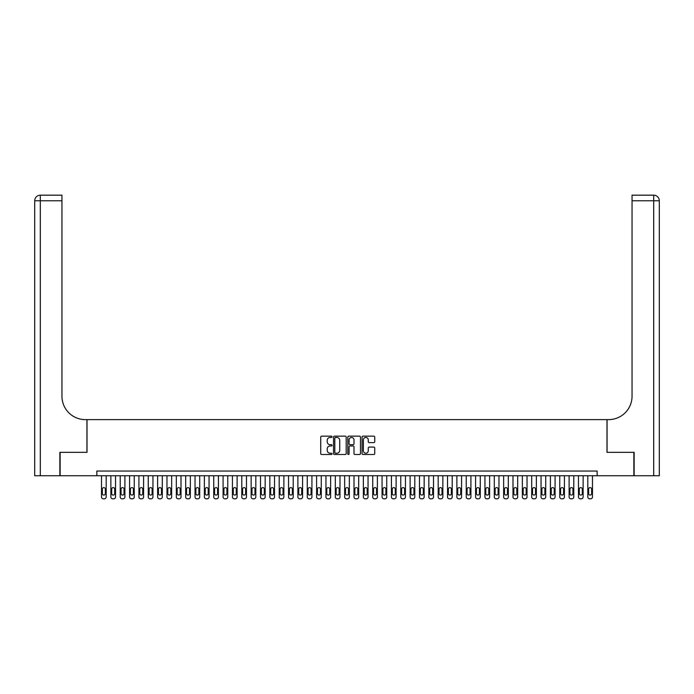 <?xml version="1.0" encoding="UTF-8"?>
<svg xmlns="http://www.w3.org/2000/svg" width="694" height="694" viewBox="0 0 694 694"><rect width="100%" height="100%" fill="white"/><g stroke="black" fill="none" stroke-linecap="round" stroke-linejoin="round"><path stroke-width="1.04" d="M332.036 436.795A0.642 0.642 0 0 0 331.394 436.153L321.643 436.153A0.92 0.92 0 0 0 320.723 437.073L320.723 453.598A0.92 0.92 0 0 0 321.643 454.509L331.394 454.509A0.642 0.642 0 0 0 332.036 453.867A0.642 0.642 0 0 0 331.394 453.225L330.136 453.225A2.941 2.941 0 0 1 327.195 450.293L327.195 448.914A2.941 2.941 0 0 1 330.136 445.973L331.394 445.973A0.642 0.642 0 0 0 332.036 445.331A0.642 0.642 0 0 0 331.394 444.689L330.136 444.689A2.941 2.941 0 0 1 327.195 441.757L327.195 440.378A2.941 2.941 0 0 1 330.136 437.437L331.394 437.437A0.642 0.642 0 0 0 332.036 436.795M373.823 442.625A0.92 0.92 0 0 0 374.743 441.705L374.743 437.073A0.92 0.92 0 0 0 373.823 436.153L362.997 436.153A0.92 0.92 0 0 0 362.077 437.073L362.077 453.598A0.92 0.92 0 0 0 362.997 454.509L373.823 454.509A0.92 0.92 0 0 0 374.743 453.598L374.743 447.994A0.92 0.92 0 0 0 373.823 447.075L369.191 447.075A0.92 0.92 0 0 0 368.271 447.994L368.271 450.77A2.455 2.455 0 0 1 365.816 453.225A2.455 2.455 0 0 1 363.361 450.77L363.361 439.892A2.455 2.455 0 0 1 365.816 437.437A2.455 2.455 0 0 1 368.271 439.892L368.271 441.705A0.92 0.92 0 0 0 369.191 442.625L373.823 442.625M96.839 475.728L60.135 475.728L60.135 452.349L87.019 452.349L87.019 419.618L606.981 419.618L606.981 452.349L633.865 452.349L633.865 475.728L597.161 475.728L597.161 471.053L96.839 471.053L96.839 475.728L597.161 475.728M346.193 437.073A0.92 0.92 0 0 0 345.282 436.153L334.447 436.153A0.92 0.92 0 0 0 333.528 437.073L333.528 453.598A0.92 0.92 0 0 0 334.447 454.509L345.282 454.509A0.92 0.92 0 0 0 346.193 453.598L346.193 437.073M348.718 436.153L359.553 436.153A0.92 0.92 0 0 1 360.472 437.073L360.472 453.598A0.92 0.92 0 0 1 359.553 454.509L354.92 454.509A0.92 0.92 0 0 1 354.001 453.598L354.001 446.893A0.92 0.92 0 0 0 353.081 445.973L350.01 445.973A0.92 0.92 0 0 0 349.091 446.893L349.091 453.867A0.642 0.642 0 0 1 348.449 454.509A0.642 0.642 0 0 1 347.807 453.867L347.807 437.073A0.92 0.92 0 0 1 348.718 436.153M335.454 437.437A0.642 0.642 0 0 0 334.812 438.079L334.812 452.583A0.642 0.642 0 0 0 335.454 453.225L336.79 453.225A2.941 2.941 0 0 0 339.722 450.293L339.722 440.378A2.941 2.941 0 0 0 336.79 437.437L335.454 437.437M354.001 439.944A2.455 2.455 0 0 0 351.546 437.489A2.455 2.455 0 0 0 349.091 439.944L349.091 443.77A0.92 0.92 0 0 0 350.01 444.689L353.081 444.689A0.92 0.92 0 0 0 354.001 443.77L354.001 439.944M106.191 475.728L106.191 496.956A1.874 1.874 0 0 1 104.326 498.821L103.389 498.821A1.874 1.874 0 0 1 101.515 496.956L101.515 475.728M105.349 493.59L105.349 489.096A1.492 1.492 0 0 0 103.857 487.604A1.492 1.492 0 0 0 102.356 489.096L102.356 493.59A1.492 1.492 0 0 0 103.857 495.082A1.492 1.492 0 0 0 105.349 493.59M59.858 452.349L86.932 452.349L86.932 419.618L85.336 419.618A23.379 23.379 0 0 1 61.957 396.239L61.957 200.783L40.313 200.783L40.313 475.728L59.858 475.728L59.858 452.349M40.313 475.728L34.7 475.728L34.7 200.783A5.613 5.613 0 0 1 40.313 195.179L61.957 195.179L61.957 200.783M61.957 195.179L40.313 195.179A5.613 5.613 0 0 0 34.7 200.783L40.313 200.783L40.313 195.179M85.336 419.618A23.379 23.379 0 0 1 61.957 396.239M634.143 452.349L607.068 452.349L607.068 419.618L608.664 419.618A23.379 23.379 0 0 0 632.043 396.239L632.043 195.179L653.687 195.179A5.613 5.613 0 0 1 659.3 200.783L659.3 475.728L634.143 475.728L634.143 452.349M608.664 419.618A23.379 23.379 0 0 0 632.043 396.239M115.542 475.728L115.542 496.956A1.874 1.874 0 0 1 113.677 498.821L112.74 498.821A1.874 1.874 0 0 1 110.867 496.956L110.867 475.728M114.701 493.59L114.701 489.096A1.492 1.492 0 0 0 113.209 487.604A1.492 1.492 0 0 0 111.708 489.096L111.708 493.59A1.492 1.492 0 0 0 113.209 495.082A1.492 1.492 0 0 0 114.701 493.59M124.894 475.728L124.894 496.956A1.874 1.874 0 0 1 123.029 498.821L122.092 498.821A1.874 1.874 0 0 1 120.218 496.956L120.218 475.728M124.053 493.59L124.053 489.096A1.492 1.492 0 0 0 122.56 487.604A1.492 1.492 0 0 0 121.06 489.096L121.06 493.59A1.492 1.492 0 0 0 122.56 495.082A1.492 1.492 0 0 0 124.053 493.59M134.246 475.728L134.246 496.956A1.874 1.874 0 0 1 132.381 498.821L131.444 498.821A1.874 1.874 0 0 1 129.57 496.956L129.57 475.728M133.404 493.59L133.404 489.096A1.492 1.492 0 0 0 131.912 487.604A1.492 1.492 0 0 0 130.411 489.096L130.411 493.59A1.492 1.492 0 0 0 131.912 495.082A1.492 1.492 0 0 0 133.404 493.59M143.597 475.728L143.597 496.956A1.874 1.874 0 0 1 141.732 498.821L140.795 498.821A1.874 1.874 0 0 1 138.921 496.956L138.921 475.728M142.756 493.59L142.756 489.096A1.492 1.492 0 0 0 141.264 487.604A1.492 1.492 0 0 0 139.763 489.096L139.763 493.59A1.492 1.492 0 0 0 141.264 495.082A1.492 1.492 0 0 0 142.756 493.59M152.949 475.728L152.949 496.956A1.874 1.874 0 0 1 151.084 498.821L150.147 498.821A1.874 1.874 0 0 1 148.273 496.956L148.273 475.728M152.107 493.59L152.107 489.096A1.492 1.492 0 0 0 150.615 487.604A1.492 1.492 0 0 0 149.115 489.096L149.115 493.59A1.492 1.492 0 0 0 150.615 495.082A1.492 1.492 0 0 0 152.107 493.59M162.301 475.728L162.301 496.956A1.874 1.874 0 0 1 160.435 498.821L159.499 498.821A1.874 1.874 0 0 1 157.625 496.956L157.625 475.728M161.459 493.59L161.459 489.096A1.492 1.492 0 0 0 159.967 487.604A1.492 1.492 0 0 0 158.466 489.096L158.466 493.59A1.492 1.492 0 0 0 159.967 495.082A1.492 1.492 0 0 0 161.459 493.59M171.652 475.728L171.652 496.956A1.874 1.874 0 0 1 169.787 498.821L168.85 498.821A1.874 1.874 0 0 1 166.976 496.956L166.976 475.728M170.811 493.59L170.811 489.096A1.492 1.492 0 0 0 169.319 487.604A1.492 1.492 0 0 0 167.818 489.096L167.818 493.59A1.492 1.492 0 0 0 169.319 495.082A1.492 1.492 0 0 0 170.811 493.59M181.004 475.728L181.004 496.956A1.874 1.874 0 0 1 179.139 498.821L178.202 498.821A1.874 1.874 0 0 1 176.328 496.956L176.328 475.728M180.162 493.59L180.162 489.096A1.492 1.492 0 0 0 178.67 487.604A1.492 1.492 0 0 0 177.17 489.096L177.17 493.59A1.492 1.492 0 0 0 178.67 495.082A1.492 1.492 0 0 0 180.162 493.59M190.356 475.728L190.356 496.956A1.874 1.874 0 0 1 188.49 498.821L187.554 498.821A1.874 1.874 0 0 1 185.68 496.956L185.68 475.728M189.514 493.59L189.514 489.096A1.492 1.492 0 0 0 188.022 487.604A1.492 1.492 0 0 0 186.521 489.096L186.521 493.59A1.492 1.492 0 0 0 188.022 495.082A1.492 1.492 0 0 0 189.514 493.59M199.707 475.728L199.707 496.956A1.874 1.874 0 0 1 197.842 498.821L196.905 498.821A1.874 1.874 0 0 1 195.031 496.956L195.031 475.728M198.866 493.59L198.866 489.096A1.492 1.492 0 0 0 197.374 487.604A1.492 1.492 0 0 0 195.873 489.096L195.873 493.59A1.492 1.492 0 0 0 197.374 495.082A1.492 1.492 0 0 0 198.866 493.59M209.059 475.728L209.059 496.956A1.874 1.874 0 0 1 207.194 498.821L206.257 498.821A1.874 1.874 0 0 1 204.383 496.956L204.383 475.728M208.217 493.59L208.217 489.096A1.492 1.492 0 0 0 206.725 487.604A1.492 1.492 0 0 0 205.224 489.096L205.224 493.59A1.492 1.492 0 0 0 206.725 495.082A1.492 1.492 0 0 0 208.217 493.59M218.41 475.728L218.41 496.956A1.874 1.874 0 0 1 216.545 498.821L215.608 498.821A1.874 1.874 0 0 1 213.735 496.956L213.735 475.728M217.569 493.59L217.569 489.096A1.492 1.492 0 0 0 216.077 487.604A1.492 1.492 0 0 0 214.576 489.096L214.576 493.59A1.492 1.492 0 0 0 216.077 495.082A1.492 1.492 0 0 0 217.569 493.59M227.762 475.728L227.762 496.956A1.874 1.874 0 0 1 225.897 498.821L224.96 498.821A1.874 1.874 0 0 1 223.086 496.956L223.086 475.728M226.921 493.59L226.921 489.096A1.492 1.492 0 0 0 225.429 487.604A1.492 1.492 0 0 0 223.928 489.096L223.928 493.59A1.492 1.492 0 0 0 225.429 495.082A1.492 1.492 0 0 0 226.921 493.59M237.114 475.728L237.114 496.956A1.874 1.874 0 0 1 235.249 498.821L234.312 498.821A1.874 1.874 0 0 1 232.438 496.956L232.438 475.728M236.272 493.59L236.272 489.096A1.492 1.492 0 0 0 234.78 487.604A1.492 1.492 0 0 0 233.279 489.096L233.279 493.59A1.492 1.492 0 0 0 234.78 495.082A1.492 1.492 0 0 0 236.272 493.59M246.465 475.728L246.465 496.956A1.874 1.874 0 0 1 244.6 498.821L243.663 498.821A1.874 1.874 0 0 1 241.79 496.956L241.79 475.728M245.624 493.59L245.624 489.096A1.492 1.492 0 0 0 244.132 487.604A1.492 1.492 0 0 0 242.631 489.096L242.631 493.59A1.492 1.492 0 0 0 244.132 495.082A1.492 1.492 0 0 0 245.624 493.59M255.817 475.728L255.817 496.956A1.874 1.874 0 0 1 253.952 498.821L253.015 498.821A1.874 1.874 0 0 1 251.141 496.956L251.141 475.728M254.976 493.59L254.976 489.096A1.492 1.492 0 0 0 253.483 487.604A1.492 1.492 0 0 0 251.983 489.096L251.983 493.59A1.492 1.492 0 0 0 253.483 495.082A1.492 1.492 0 0 0 254.976 493.59M265.169 475.728L265.169 496.956A1.874 1.874 0 0 1 263.304 498.821L262.367 498.821A1.874 1.874 0 0 1 260.493 496.956L260.493 475.728M264.327 493.59L264.327 489.096A1.492 1.492 0 0 0 262.835 487.604A1.492 1.492 0 0 0 261.334 489.096L261.334 493.59A1.492 1.492 0 0 0 262.835 495.082A1.492 1.492 0 0 0 264.327 493.59M274.52 475.728L274.52 496.956A1.874 1.874 0 0 1 272.655 498.821L271.718 498.821A1.874 1.874 0 0 1 269.845 496.956L269.845 475.728M273.679 493.59L273.679 489.096A1.492 1.492 0 0 0 272.187 487.604A1.492 1.492 0 0 0 270.686 489.096L270.686 493.59A1.492 1.492 0 0 0 272.187 495.082A1.492 1.492 0 0 0 273.679 493.59M283.872 475.728L283.872 496.956A1.874 1.874 0 0 1 282.007 498.821L281.07 498.821A1.874 1.874 0 0 1 279.196 496.956L279.196 475.728M283.031 493.59L283.031 489.096A1.492 1.492 0 0 0 281.538 487.604A1.492 1.492 0 0 0 280.038 489.096L280.038 493.59A1.492 1.492 0 0 0 281.538 495.082A1.492 1.492 0 0 0 283.031 493.59M293.224 475.728L293.224 496.956A1.874 1.874 0 0 1 291.359 498.821L290.422 498.821A1.874 1.874 0 0 1 288.548 496.956L288.548 475.728M292.382 493.59L292.382 489.096A1.492 1.492 0 0 0 290.89 487.604A1.492 1.492 0 0 0 289.389 489.096L289.389 493.59A1.492 1.492 0 0 0 290.89 495.082A1.492 1.492 0 0 0 292.382 493.59M302.575 475.728L302.575 496.956A1.874 1.874 0 0 1 300.71 498.821L299.773 498.821A1.874 1.874 0 0 1 297.899 496.956L297.899 475.728M301.734 493.59L301.734 489.096A1.492 1.492 0 0 0 300.242 487.604A1.492 1.492 0 0 0 298.741 489.096L298.741 493.59A1.492 1.492 0 0 0 300.242 495.082A1.492 1.492 0 0 0 301.734 493.59M311.927 475.728L311.927 496.956A1.874 1.874 0 0 1 310.062 498.821L309.125 498.821A1.874 1.874 0 0 1 307.251 496.956L307.251 475.728M311.086 493.59L311.086 489.096A1.492 1.492 0 0 0 309.593 487.604A1.492 1.492 0 0 0 308.093 489.096L308.093 493.59A1.492 1.492 0 0 0 309.593 495.082A1.492 1.492 0 0 0 311.086 493.59M321.279 475.728L321.279 496.956A1.874 1.874 0 0 1 319.413 498.821L318.477 498.821A1.874 1.874 0 0 1 316.603 496.956L316.603 475.728M320.437 493.59L320.437 489.096A1.492 1.492 0 0 0 318.945 487.604A1.492 1.492 0 0 0 317.453 489.096L317.453 493.59A1.492 1.492 0 0 0 318.945 495.082A1.492 1.492 0 0 0 320.437 493.59M330.63 475.728L330.63 496.956A1.874 1.874 0 0 1 328.765 498.821L327.828 498.821A1.874 1.874 0 0 1 325.954 496.956L325.954 475.728M329.789 493.59L329.789 489.096A1.492 1.492 0 0 0 328.297 487.604A1.492 1.492 0 0 0 326.805 489.096L326.805 493.59A1.492 1.492 0 0 0 328.297 495.082A1.492 1.492 0 0 0 329.789 493.59M339.982 475.728L339.982 496.956A1.874 1.874 0 0 1 338.117 498.821L337.18 498.821A1.874 1.874 0 0 1 335.306 496.956L335.306 475.728M339.14 493.59L339.14 489.096A1.492 1.492 0 0 0 337.648 487.604A1.492 1.492 0 0 0 336.156 489.096L336.156 493.59A1.492 1.492 0 0 0 337.648 495.082A1.492 1.492 0 0 0 339.14 493.59M349.342 475.728L349.342 496.956A1.874 1.874 0 0 1 347.468 498.821L346.532 498.821A1.874 1.874 0 0 1 344.658 496.956L344.658 475.728M348.492 493.59L348.492 489.096A1.492 1.492 0 0 0 347 487.604A1.492 1.492 0 0 0 345.508 489.096L345.508 493.59A1.492 1.492 0 0 0 347 495.082A1.492 1.492 0 0 0 348.492 493.59M358.694 475.728L358.694 496.956A1.874 1.874 0 0 1 356.82 498.821L355.883 498.821A1.874 1.874 0 0 1 354.018 496.956L354.018 475.728M357.844 493.59L357.844 489.096A1.492 1.492 0 0 0 356.352 487.604A1.492 1.492 0 0 0 354.86 489.096L354.86 493.59A1.492 1.492 0 0 0 356.352 495.082A1.492 1.492 0 0 0 357.844 493.59M368.046 475.728L368.046 496.956A1.874 1.874 0 0 1 366.172 498.821L365.235 498.821A1.874 1.874 0 0 1 363.37 496.956L363.37 475.728M367.195 493.59L367.195 489.096A1.492 1.492 0 0 0 365.703 487.604A1.492 1.492 0 0 0 364.211 489.096L364.211 493.59A1.492 1.492 0 0 0 365.703 495.082A1.492 1.492 0 0 0 367.195 493.59M377.397 475.728L377.397 496.956A1.874 1.874 0 0 1 375.523 498.821L374.587 498.821A1.874 1.874 0 0 1 372.721 496.956L372.721 475.728M376.547 493.59L376.547 489.096A1.492 1.492 0 0 0 375.055 487.604A1.492 1.492 0 0 0 373.563 489.096L373.563 493.59A1.492 1.492 0 0 0 375.055 495.082A1.492 1.492 0 0 0 376.547 493.59M386.749 475.728L386.749 496.956A1.874 1.874 0 0 1 384.875 498.821L383.938 498.821A1.874 1.874 0 0 1 382.073 496.956L382.073 475.728M385.907 493.59L385.907 489.096A1.492 1.492 0 0 0 384.407 487.604A1.492 1.492 0 0 0 382.914 489.096L382.914 493.59A1.492 1.492 0 0 0 384.407 495.082A1.492 1.492 0 0 0 385.907 493.59M396.101 475.728L396.101 496.956A1.874 1.874 0 0 1 394.227 498.821L393.29 498.821A1.874 1.874 0 0 1 391.425 496.956L391.425 475.728M395.259 493.59L395.259 489.096A1.492 1.492 0 0 0 393.758 487.604A1.492 1.492 0 0 0 392.266 489.096L392.266 493.59A1.492 1.492 0 0 0 393.758 495.082A1.492 1.492 0 0 0 395.259 493.59M405.452 475.728L405.452 496.956A1.874 1.874 0 0 1 403.578 498.821L402.641 498.821A1.874 1.874 0 0 1 400.776 496.956L400.776 475.728M404.611 493.59L404.611 489.096A1.492 1.492 0 0 0 403.11 487.604A1.492 1.492 0 0 0 401.618 489.096L401.618 493.59A1.492 1.492 0 0 0 403.11 495.082A1.492 1.492 0 0 0 404.611 493.59M414.804 475.728L414.804 496.956A1.874 1.874 0 0 1 412.93 498.821L411.993 498.821A1.874 1.874 0 0 1 410.128 496.956L410.128 475.728M413.962 493.59L413.962 489.096A1.492 1.492 0 0 0 412.462 487.604A1.492 1.492 0 0 0 410.969 489.096L410.969 493.59A1.492 1.492 0 0 0 412.462 495.082A1.492 1.492 0 0 0 413.962 493.59M424.155 475.728L424.155 496.956A1.874 1.874 0 0 1 422.282 498.821L421.345 498.821A1.874 1.874 0 0 1 419.48 496.956L419.48 475.728M423.314 493.59L423.314 489.096A1.492 1.492 0 0 0 421.813 487.604A1.492 1.492 0 0 0 420.321 489.096L420.321 493.59A1.492 1.492 0 0 0 421.813 495.082A1.492 1.492 0 0 0 423.314 493.59M433.507 475.728L433.507 496.956A1.874 1.874 0 0 1 431.633 498.821L430.696 498.821A1.874 1.874 0 0 1 428.831 496.956L428.831 475.728M432.666 493.59L432.666 489.096A1.492 1.492 0 0 0 431.165 487.604A1.492 1.492 0 0 0 429.673 489.096L429.673 493.59A1.492 1.492 0 0 0 431.165 495.082A1.492 1.492 0 0 0 432.666 493.59M442.859 475.728L442.859 496.956A1.874 1.874 0 0 1 440.985 498.821L440.048 498.821A1.874 1.874 0 0 1 438.183 496.956L438.183 475.728M442.017 493.59L442.017 489.096A1.492 1.492 0 0 0 440.517 487.604A1.492 1.492 0 0 0 439.024 489.096L439.024 493.59A1.492 1.492 0 0 0 440.517 495.082A1.492 1.492 0 0 0 442.017 493.59M452.21 475.728L452.21 496.956A1.874 1.874 0 0 1 450.337 498.821L449.4 498.821A1.874 1.874 0 0 1 447.535 496.956L447.535 475.728M451.369 493.59L451.369 489.096A1.492 1.492 0 0 0 449.868 487.604A1.492 1.492 0 0 0 448.376 489.096L448.376 493.59A1.492 1.492 0 0 0 449.868 495.082A1.492 1.492 0 0 0 451.369 493.59M461.562 475.728L461.562 496.956A1.874 1.874 0 0 1 459.688 498.821L458.751 498.821A1.874 1.874 0 0 1 456.886 496.956L456.886 475.728M460.721 493.59L460.721 489.096A1.492 1.492 0 0 0 459.22 487.604A1.492 1.492 0 0 0 457.728 489.096L457.728 493.59A1.492 1.492 0 0 0 459.22 495.082A1.492 1.492 0 0 0 460.721 493.59M470.914 475.728L470.914 496.956A1.874 1.874 0 0 1 469.04 498.821L468.103 498.821A1.874 1.874 0 0 1 466.238 496.956L466.238 475.728M470.072 493.59L470.072 489.096A1.492 1.492 0 0 0 468.571 487.604A1.492 1.492 0 0 0 467.079 489.096L467.079 493.59A1.492 1.492 0 0 0 468.571 495.082A1.492 1.492 0 0 0 470.072 493.59M480.265 475.728L480.265 496.956A1.874 1.874 0 0 1 478.392 498.821L477.455 498.821A1.874 1.874 0 0 1 475.59 496.956L475.59 475.728M479.424 493.59L479.424 489.096A1.492 1.492 0 0 0 477.923 487.604A1.492 1.492 0 0 0 476.431 489.096L476.431 493.59A1.492 1.492 0 0 0 477.923 495.082A1.492 1.492 0 0 0 479.424 493.59M489.617 475.728L489.617 496.956A1.874 1.874 0 0 1 487.743 498.821L486.806 498.821A1.874 1.874 0 0 1 484.941 496.956L484.941 475.728M488.776 493.59L488.776 489.096A1.492 1.492 0 0 0 487.275 487.604A1.492 1.492 0 0 0 485.783 489.096L485.783 493.59A1.492 1.492 0 0 0 487.275 495.082A1.492 1.492 0 0 0 488.776 493.59M498.969 475.728L498.969 496.956A1.874 1.874 0 0 1 497.095 498.821L496.158 498.821A1.874 1.874 0 0 1 494.293 496.956L494.293 475.728M498.127 493.59L498.127 489.096A1.492 1.492 0 0 0 496.626 487.604A1.492 1.492 0 0 0 495.134 489.096L495.134 493.59A1.492 1.492 0 0 0 496.626 495.082A1.492 1.492 0 0 0 498.127 493.59M508.32 475.728L508.32 496.956A1.874 1.874 0 0 1 506.447 498.821L505.51 498.821A1.874 1.874 0 0 1 503.644 496.956L503.644 475.728M507.479 493.59L507.479 489.096A1.492 1.492 0 0 0 505.978 487.604A1.492 1.492 0 0 0 504.486 489.096L504.486 493.59A1.492 1.492 0 0 0 505.978 495.082A1.492 1.492 0 0 0 507.479 493.59M517.672 475.728L517.672 496.956A1.874 1.874 0 0 1 515.798 498.821L514.861 498.821A1.874 1.874 0 0 1 512.996 496.956L512.996 475.728M516.83 493.59L516.83 489.096A1.492 1.492 0 0 0 515.33 487.604A1.492 1.492 0 0 0 513.838 489.096L513.838 493.59A1.492 1.492 0 0 0 515.33 495.082A1.492 1.492 0 0 0 516.83 493.59M527.024 475.728L527.024 496.956A1.874 1.874 0 0 1 525.15 498.821L524.213 498.821A1.874 1.874 0 0 1 522.348 496.956L522.348 475.728M526.182 493.59L526.182 489.096A1.492 1.492 0 0 0 524.681 487.604A1.492 1.492 0 0 0 523.189 489.096L523.189 493.59A1.492 1.492 0 0 0 524.681 495.082A1.492 1.492 0 0 0 526.182 493.59M536.375 475.728L536.375 496.956A1.874 1.874 0 0 1 534.501 498.821L533.565 498.821A1.874 1.874 0 0 1 531.699 496.956L531.699 475.728M535.534 493.59L535.534 489.096A1.492 1.492 0 0 0 534.033 487.604A1.492 1.492 0 0 0 532.541 489.096L532.541 493.59A1.492 1.492 0 0 0 534.033 495.082A1.492 1.492 0 0 0 535.534 493.59M545.727 475.728L545.727 496.956A1.874 1.874 0 0 1 543.853 498.821L542.916 498.821A1.874 1.874 0 0 1 541.051 496.956L541.051 475.728M544.885 493.59L544.885 489.096A1.492 1.492 0 0 0 543.385 487.604A1.492 1.492 0 0 0 541.893 489.096L541.893 493.59A1.492 1.492 0 0 0 543.385 495.082A1.492 1.492 0 0 0 544.885 493.59M555.079 475.728L555.079 496.956A1.874 1.874 0 0 1 553.205 498.821L552.268 498.821A1.874 1.874 0 0 1 550.403 496.956L550.403 475.728M554.237 493.59L554.237 489.096A1.492 1.492 0 0 0 552.736 487.604A1.492 1.492 0 0 0 551.244 489.096L551.244 493.59A1.492 1.492 0 0 0 552.736 495.082A1.492 1.492 0 0 0 554.237 493.59M564.43 475.728L564.43 496.956A1.874 1.874 0 0 1 562.556 498.821L561.62 498.821A1.874 1.874 0 0 1 559.754 496.956L559.754 475.728M563.589 493.59L563.589 489.096A1.492 1.492 0 0 0 562.088 487.604A1.492 1.492 0 0 0 560.596 489.096L560.596 493.59A1.492 1.492 0 0 0 562.088 495.082A1.492 1.492 0 0 0 563.589 493.59M573.782 475.728L573.782 496.956A1.874 1.874 0 0 1 571.908 498.821L570.971 498.821A1.874 1.874 0 0 1 569.106 496.956L569.106 475.728M572.94 493.59L572.94 489.096A1.492 1.492 0 0 0 571.44 487.604A1.492 1.492 0 0 0 569.947 489.096L569.947 493.59A1.492 1.492 0 0 0 571.44 495.082A1.492 1.492 0 0 0 572.94 493.59M583.134 475.728L583.134 496.956A1.874 1.874 0 0 1 581.26 498.821L580.323 498.821A1.874 1.874 0 0 1 578.458 496.956L578.458 475.728M582.292 493.59L582.292 489.096A1.492 1.492 0 0 0 580.791 487.604A1.492 1.492 0 0 0 579.299 489.096L579.299 493.59A1.492 1.492 0 0 0 580.791 495.082A1.492 1.492 0 0 0 582.292 493.59M592.485 475.728L592.485 496.956A1.874 1.874 0 0 1 590.611 498.821L589.674 498.821A1.874 1.874 0 0 1 587.809 496.956L587.809 475.728M591.644 493.59L591.644 489.096A1.492 1.492 0 0 0 590.143 487.604A1.492 1.492 0 0 0 588.651 489.096L588.651 493.59A1.492 1.492 0 0 0 590.143 495.082A1.492 1.492 0 0 0 591.644 493.59M653.687 475.728L653.687 200.783L632.043 200.783M653.687 195.179L653.687 200.783L659.3 200.783"/></g></svg>
